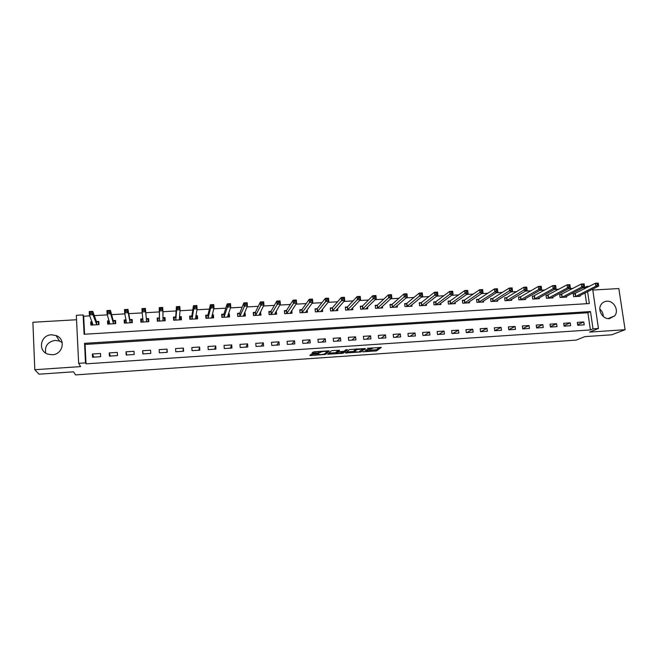 <?xml version="1.0" encoding="UTF-8"?>
<svg xmlns="http://www.w3.org/2000/svg" width="658" height="658" viewBox="0 0 658 658"><rect width="100%" height="100%" fill="white"/><g stroke="black" fill="none" stroke-linecap="round" stroke-linejoin="round"><path stroke-width="0.99" d="M362.714 351.857L376.59 350.862L381.336 347.424L367.312 348.312L372.346 348.666L365.001 350.097L369.525 350.772L362.714 351.857M45.682 353.033C44.596 346.059 47.721 341.839 55.066 340.392L59.565 341.083L62.197 342.596M52.278 354.728C63.094 354.506 66.121 338.895 56.07 335.531L51.423 334.807C40.385 334.947 37.498 351.142 48.034 354.177L52.278 354.728M599.825 309.096C602.095 311.07 603.254 313.537 603.304 316.49M609.423 318.628L614.704 315.848C619.285 310.543 613.832 300.443 606.816 301.216C604.422 301.413 602.539 302.491 601.173 304.465C597.143 309.91 602.662 319.393 609.423 318.628M312.032 354.251L309.778 355.443L310.757 355.55L325.603 354.382L329.28 350.969L328.309 350.854L314.442 351.8L313.118 352.038L311.941 353.231L318.817 352.935L320.874 352.014C323.835 351.273 325.883 351.158 327.01 351.668L324.534 353.971C321.647 354.695 319.632 354.81 318.48 354.325L318.859 353.955L317.888 353.848L312.032 354.251M86.042 363.849L590.399 329.929L587.898 312.756L85.079 344.438L86.042 363.849L85.507 362.871L78.639 363.331L76.328 315.314L83.138 314.927L84.092 334.256L589.329 303.544L587.594 291.659M592.652 289.109L598.443 328.49L589.552 332.109L625.1 329.699L611.743 334.79L584.863 336.633L576.202 340.104L75.58 374.904L73.515 371.819L39.028 374.188L34.792 369.706L80.58 366.605L78.639 363.331M598.443 328.49L593.023 328.852L590.497 311.571L84.545 343.328L85.507 362.871M590.399 329.929L593.023 328.852M345.36 353.001L360.929 351.948L365.346 348.51L349.447 349.571L345.36 353.001M342.02 353.395L327.643 354.218L331.319 350.829L332.701 350.558L339.544 350.27L337.957 351.668L338.895 351.775L344.093 351.265L345.853 349.768L347.457 349.678L343.369 353.132L342.02 353.395L341.971 352.885M76.542 319.747L32.9 322.264L34.792 369.706M625.1 329.699L618.841 288.549L592.784 290.046M583.794 321.968L577.296 322.387L577.708 325.258L584.205 324.83L583.794 321.968L577.625 324.657M570.239 322.848L563.7 323.275L564.103 326.154L570.65 325.726L570.239 322.848L564.029 325.636M556.594 323.736L550.014 324.164L550.409 327.059L556.997 326.623L556.594 323.736L550.351 326.623M542.858 324.633L536.237 325.068L536.624 327.972L543.253 327.536L542.858 324.633L536.583 327.626M529.032 325.537L522.362 325.973L522.748 328.885L529.419 328.441L529.032 325.537L522.715 328.646M515.115 326.442L508.395 326.878L508.782 329.806L515.494 329.362L515.115 326.442L508.766 329.674M501.1 327.355L494.339 327.799L494.717 330.735L501.478 330.283L501.1 327.355L494.717 330.727M486.994 328.276L480.184 328.72L480.554 331.665L487.364 331.213L486.994 328.276L480.842 331.648M472.789 329.206L465.938 329.65L466.3 332.603L473.151 332.15L472.789 329.206L466.892 332.57M458.486 330.135L451.594 330.587L451.947 333.548L458.848 333.096L458.486 330.135L452.844 333.491M444.092 331.073L437.142 331.525L437.496 334.503L444.438 334.042L444.092 331.073L438.705 334.42M429.592 332.019L422.6 332.471L422.938 335.465L429.937 335.004L429.592 332.019L424.468 335.358M415.001 332.973L407.96 333.433L408.289 336.427L415.338 335.967L415.001 332.973L410.14 336.304M400.303 333.927L393.213 334.387L393.542 337.398L400.632 336.929L400.303 333.927L395.705 337.258M385.506 334.897L378.366 335.358L378.687 338.376L385.827 337.908L385.506 334.897L381.179 338.212M370.602 335.868L363.413 336.337L363.726 339.364L370.923 338.895L370.602 335.868L366.555 339.183M355.6 336.847L348.362 337.315L348.666 340.359L355.904 339.882L355.6 336.847L351.833 340.153M340.49 337.825L333.203 338.302L333.499 341.354L340.786 340.877L340.49 337.825L337.011 341.124M325.274 338.821L317.937 339.298L318.225 342.366L325.57 341.88L325.274 338.821L322.083 342.111M309.951 339.816L302.565 340.301L302.844 343.377L310.239 342.892L309.951 339.816L307.047 343.098M294.521 340.828L287.077 341.313L287.349 344.397L294.8 343.912L294.521 340.828L291.913 344.101M278.984 341.839L271.483 342.325L271.746 345.425L279.255 344.932L278.984 341.839L276.681 345.105M263.332 342.859L255.781 343.353L256.036 346.462L263.595 345.968L263.332 342.859L261.333 346.116M247.572 343.887L239.964 344.381L240.211 347.506L247.819 347.005L247.572 343.887L245.878 347.136M231.698 344.924L224.041 345.425L224.271 348.559L231.937 348.049L231.698 344.924L230.316 348.156M215.709 345.968L207.994 346.47L208.224 349.612L215.939 349.102L215.709 345.968L214.648 349.192M199.604 347.013L191.832 347.523L192.054 350.681L199.826 350.171L199.604 347.013L198.864 350.229M183.385 348.074L175.554 348.584L175.768 351.75L183.598 351.24L183.385 348.074L182.973 351.282M167.042 349.135L159.162 349.653L159.359 352.836L167.247 352.318L167.042 349.135L166.968 352.334M150.583 350.212L142.646 350.73L142.835 353.922L150.781 353.404L150.583 350.212M134.01 351.29L126.007 351.816L126.188 355.024L134.199 354.498L134.01 351.29M117.305 352.384L109.244 352.91L109.425 356.126L117.486 355.591L117.305 352.384M100.485 353.478L92.367 354.004L92.531 357.236L100.649 356.702L100.485 353.478M584.427 288.911L584.263 287.76L582.675 287.85M573.085 288.401L568.52 288.656M559.119 289.191L554.275 289.471M545.054 289.989L539.93 290.285M530.891 290.795L525.479 291.107M516.637 291.609L510.929 291.93M502.276 292.423L496.28 292.769M487.825 293.246L481.524 293.608M473.267 294.077L466.662 294.447M458.61 294.907L451.692 295.302M443.846 295.746L436.624 296.158M428.983 296.594L421.441 297.021M414.014 297.441L406.159 297.893M398.937 298.296L390.753 298.765M383.762 299.16L375.249 299.645M368.472 300.032L359.622 300.533M353.075 300.912L343.887 301.43M337.562 301.792L328.038 302.335M321.943 302.68L312.065 303.239M306.209 303.577L295.985 304.152M290.359 304.473L279.773 305.073M274.394 305.378L263.455 306.003M258.323 306.299L247.005 306.941M242.119 307.22L230.44 307.878M225.809 308.141L213.743 308.832M209.367 309.079L196.923 309.786M192.81 310.017L179.979 310.749M176.13 310.971L162.904 311.719M159.326 311.925L145.788 312.698M142.235 312.895L128.754 313.66M124.872 313.882L111.597 314.639M107.377 314.878L94.3 315.618M89.743 315.881L83.681 316.227L84.578 334.231M586.582 303.716L585.02 292.958M574.96 293.723L573.208 293.83L573.611 296.668L580.085 296.289L579.969 295.508M561.438 294.513L559.67 294.611L560.073 297.465L566.579 297.087L566.464 296.273M547.818 295.302L546.041 295.409L546.436 298.271L552.991 297.885L552.876 297.038M534.115 296.1L532.33 296.207L532.717 299.077L539.313 298.691L539.19 297.803M520.322 296.906L518.52 297.005L518.899 299.892L525.545 299.497L525.421 298.576M506.43 297.712L504.62 297.819L504.99 300.706L511.677 300.319L511.554 299.349M492.447 298.526L490.621 298.633L490.991 301.537L497.728 301.134L497.596 300.13M478.374 299.341L476.54 299.448L476.902 302.367L483.679 301.964L483.548 300.903M464.203 300.171L462.352 300.278L462.714 303.198L469.532 302.795L469.393 301.685M449.94 301.002L448.073 301.109L448.427 304.037L455.295 303.634L455.155 302.458M435.9 301.816L433.762 302.474M435.58 301.833L433.704 301.94L434.041 304.884L440.959 304.481L440.811 303.239M421.12 302.672L419.228 302.787L419.565 305.74L426.524 305.328L426.376 304.012M406.866 303.502L404.719 304.193M406.554 303.519L404.654 303.634L404.983 306.595L411.99 306.184L411.834 304.786M391.897 304.374L389.98 304.49L390.301 307.459L397.366 307.047L397.202 305.551M377.141 305.238L375.208 305.345L375.521 308.331L382.627 307.911L382.462 306.307M362.278 306.102L360.329 306.209L360.642 309.211L367.797 308.791L367.616 307.056M347.309 306.973L345.351 307.08L345.656 310.091L352.861 309.671L352.672 307.796M332.241 307.845L330.267 307.96L330.563 310.979L337.817 310.551L337.62 308.512M317.066 308.734L315.083 308.849L315.363 311.876L322.675 311.448L322.461 309.211M301.783 309.622L299.785 309.737L300.064 312.772L307.426 312.344L307.196 309.869M286.641 310.502L284.56 311.3L284.766 313.677M286.394 310.518L284.388 310.634L284.651 313.685L292.062 313.249L291.815 310.477M270.899 311.415L268.875 311.53L269.13 314.598L276.599 314.154L276.27 311.102M271.129 311.399L269.106 312.205L269.311 314.59M255.288 312.328L253.256 312.443L253.503 315.519L261.02 315.075L260.428 312.024M255.518 312.311L253.544 313.109L253.741 315.503M239.578 313.241L237.522 313.356L237.76 316.44L245.335 315.996L245.089 312.92L244.463 312.953M223.745 314.162L221.672 314.277L221.911 317.378L229.535 316.926L229.297 313.833L228.392 313.891M207.805 315.083L205.715 315.207L205.946 318.316L213.62 317.863L213.389 314.763L212.197 314.828M191.741 316.021L189.644 316.144L189.866 319.262L197.597 318.809L197.375 315.692L195.887 315.782M191.93 316.013L190.187 316.811L190.359 319.237M175.571 316.959L173.457 317.082L173.663 320.216L181.452 319.763L181.238 316.63L179.461 316.737M159.277 317.913L157.155 318.036L157.352 321.178L165.199 320.717L164.993 317.575L162.904 317.699M142.868 318.867L140.73 318.99L140.919 322.149L148.823 321.68L148.626 318.53L146.487 318.653M126.065 319.846L124.181 319.952L124.362 323.119L132.324 322.65L132.143 319.492L129.988 319.615M109.113 320.833L107.517 320.923L107.69 324.106L115.709 323.629L115.537 320.454L113.365 320.586M92.046 321.82L90.73 321.902L90.894 325.093L98.971 324.616L98.807 321.433L96.619 321.556M83.681 316.227L83.138 314.927M584.263 287.76L586.829 286.436L589.543 286.279M586.994 287.595L586.829 286.436M587.898 312.756L590.497 311.571M85.079 344.438L84.545 343.328M276.335 311.102L275.381 312.739M260.765 312.007L259.869 313.776M245.089 312.92L244.258 314.869M229.297 313.833L228.532 316.046M213.389 314.763L212.707 317.362M197.375 315.692L196.808 318.859M181.238 316.63L180.942 319.788M164.993 317.575L164.961 320.734M140.73 318.99L141.108 322.132M124.181 319.952L124.839 323.094M107.517 320.923L108.463 324.057M90.73 321.902L91.783 324.559M142.646 350.73L143.066 353.905M126.007 351.816L126.772 354.983M109.244 352.91L110.363 356.068M92.367 354.004L93.831 357.154M370.076 350.303L376.466 349.711L379.682 347.358M346.659 351.907L354.136 351.397M358.684 352.014L363.463 348.839L356.809 349.669L354.168 351.783L358.684 352.014M354.078 350.837L356.077 348.962M336.304 352.614L328.819 353.132M344.06 351.282L342.366 352.729C339.454 353.461 337.447 353.585 336.345 353.083L338.599 352.038L343.377 351.882M337.891 350.92L336.254 352.088M312.895 353.001L312.122 353.05M313.011 352.137L320.133 351.413M325.291 353.28L327.98 350.879M311.324 354.333L318.431 353.839L318.48 354.325M578.333 296.388L598.673 286.074L595.86 286.23L595.424 283.253L573.266 294.241M597.119 283.73L595.424 283.253L598.237 283.096L598.673 286.074L598.245 283.672L597.119 283.73L597.291 284.922L598.418 284.865M597.291 284.922L595.86 286.23L575.372 296.569M598.245 283.672L598.237 283.096M564.819 297.186L584.567 286.872L581.73 287.028L581.302 284.042L559.728 295.039M582.98 284.527L581.302 284.042L584.131 283.886L584.567 286.872L584.115 284.462L582.98 284.527L583.153 285.72L584.288 285.654M583.153 285.72L581.73 287.028L561.842 297.358M584.115 284.462L584.131 283.886M551.215 297.992L570.354 287.678L567.5 287.834L567.081 284.84L546.099 295.837M568.742 285.325L567.081 284.84L569.927 284.684L570.354 287.678L569.877 285.259L568.742 285.325L568.907 286.526L570.05 286.46M568.907 286.526L567.5 287.834L548.221 298.164M569.877 285.259L569.927 284.684M537.528 298.798L556.051 288.484L553.172 288.648L552.753 285.638L532.388 296.643M554.398 286.123L552.753 285.638L555.632 285.482L556.051 288.484L555.549 286.065L554.398 286.123L554.571 287.332L555.722 287.266M554.571 287.332L553.172 288.648L534.51 298.971M555.549 286.065L555.632 285.482M523.743 299.604L541.641 289.306L538.746 289.462L538.334 286.444L520.675 296.766L518.578 297.457M539.963 286.937L538.334 286.444L541.23 286.288L541.641 289.306L541.123 286.872L539.963 286.937L540.128 288.146L541.287 288.081M540.128 288.146L538.746 289.462L520.7 299.785M541.123 286.872L541.23 286.288M509.868 300.426L527.132 290.12L524.22 290.293L523.817 287.258L506.783 297.572L504.678 298.28M525.421 287.752L523.817 287.258L526.729 287.094L527.132 290.12L526.589 287.686L525.421 287.752L525.586 288.969L526.754 288.903M525.586 288.969L506.808 300.599M526.589 287.686L526.729 287.094M495.902 301.241L512.524 290.951L509.588 291.116L509.193 288.081L492.793 298.387L490.687 299.11M510.781 288.574L509.193 288.081L512.121 287.916L512.524 290.951L511.957 288.508L510.781 288.574L510.937 289.791L512.113 289.726M510.937 289.791L492.826 301.43M511.957 288.508L512.121 287.916M481.927 302.071L497.81 291.782L494.857 291.955L478.736 302.252M496.19 290.622L497.374 290.556L497.218 289.331L496.033 289.397L496.19 290.622L494.857 291.955L494.462 288.903L478.711 299.209L476.598 299.941M496.033 289.397L494.462 288.903L497.415 288.739L497.81 291.782L497.374 290.556M497.218 289.331L497.415 288.739M467.674 302.861L482.988 292.621L480.019 292.794L479.633 289.734L464.532 300.032L462.418 300.78M481.179 290.227L479.633 289.734L482.61 289.561L482.988 292.621L482.372 290.162L481.179 290.227L481.335 291.461L482.528 291.387M481.335 291.461L464.564 303.091M482.372 290.162L482.61 289.561M453.436 303.749L468.068 293.468L465.074 293.641L464.696 290.565L450.261 300.862L448.139 301.619M466.226 291.066L464.696 290.565L467.69 290.4L468.068 293.468L467.427 291L466.226 291.066L466.374 292.3L467.575 292.234M466.374 292.3L450.294 303.93M467.427 291L467.69 290.4M439.067 304.531L453.041 294.323L450.023 294.496L449.653 291.404L435.678 301.8L435.917 304.777M451.158 291.913L449.653 291.404L452.671 291.239L453.041 294.323L452.367 291.848L451.158 291.913L451.306 293.147L452.523 293.081M451.306 293.147L436.024 304.744M452.367 291.848L452.671 291.239M424.64 305.444L437.899 295.179L434.864 295.352L434.502 292.251L421.424 302.54L419.286 303.33M435.991 292.761L434.502 292.251L437.537 292.086L437.899 295.179L437.208 292.695L435.991 292.761L436.139 294.003L437.356 293.937M436.139 294.003L421.457 305.625M437.208 292.695L437.537 292.086M410.099 306.299L422.658 296.042L419.59 296.215L419.236 293.106L406.652 303.486L406.883 306.488M420.709 293.624L419.236 293.106L422.296 292.933L422.658 296.042L421.934 293.55L420.709 293.624L420.849 294.866L422.074 294.8M420.849 294.866L406.981 306.447M421.934 293.55L422.296 292.933M395.877 307.138L395.828 306.718M395.45 307.163L407.302 296.914L404.218 297.087L403.864 293.97L392.184 304.243L390.046 305.065M405.32 294.48L403.864 293.97L406.948 293.797L407.302 296.914L406.554 294.414L405.32 294.48L405.46 295.73L406.693 295.664M405.46 295.73L392.217 307.352M406.554 294.414L406.948 293.797M381.196 308.002L381.138 307.508M380.702 308.026L391.831 297.786L388.722 297.967L388.385 294.833L377.421 305.098L375.274 305.937M389.816 295.352L388.385 294.833L391.494 294.661L391.831 297.786L391.058 295.286L389.816 295.352L389.947 296.61L391.197 296.536M389.947 296.61L377.453 308.215M391.058 295.286L391.494 294.661M366.407 308.873L366.35 308.298M365.823 308.808L376.253 298.674L373.119 298.847L372.79 295.705L362.517 305.995L360.395 306.825M374.196 296.232L372.79 295.705L375.924 295.532L376.253 298.674L375.455 296.158L374.196 296.232L374.328 297.49L375.586 297.416M374.328 297.49L362.583 309.096M375.455 296.158L375.924 295.532M351.52 309.745L351.446 309.071M350.911 309.778L360.559 299.563L357.409 299.735L357.08 296.585L347.539 306.867L345.417 307.714M358.47 297.112L357.08 296.585L360.23 296.404L360.559 299.563L359.729 297.038L358.47 297.112L358.602 298.37L359.86 298.304M358.602 298.37L347.613 309.976M359.729 297.038L360.23 296.404M336.526 310.625L336.452 309.836M335.851 310.666L344.751 300.459L341.576 300.632L341.263 297.465L332.496 307.714L330.332 308.61M342.621 298L341.263 297.465L344.438 297.293L344.751 300.459L343.895 297.926L342.621 298L342.752 299.267L344.019 299.193M342.752 299.267L332.529 310.864M343.895 297.926L344.438 297.293M321.433 311.522L321.343 310.584M320.693 311.563L328.827 301.356L325.628 301.537L325.323 298.354L317.312 308.594L315.149 309.515M326.664 298.888L325.323 298.354L328.515 298.181L328.827 301.356L327.939 298.822L326.664 298.888L326.787 300.163L328.062 300.097M326.787 300.163L317.353 311.76M327.939 298.822L328.515 298.181M306.233 312.41L306.126 311.316M300.122 312.772L299.851 310.477M305.427 312.46L312.78 302.269L309.564 302.45L309.26 299.258L302.022 309.482L299.908 310.411M310.584 299.793L309.26 299.258L312.484 299.077L312.78 302.269L311.876 299.719L310.584 299.793L310.699 301.076L311.991 301.002M310.699 301.076L302.063 312.657M311.876 299.719L312.484 299.077M290.918 313.315L290.803 312.007M290.055 313.364L296.618 303.182L293.378 303.363L293.09 300.163L286.477 310.477L286.666 313.562M294.381 300.698L293.09 300.163L296.33 299.982L296.618 303.182L295.681 300.632L294.381 300.698L294.496 301.989L295.796 301.915M294.496 301.989L286.748 313.529M295.681 300.632L296.33 299.982M275.505 314.22L275.373 312.649M274.575 314.277L280.341 304.103L277.067 304.292L276.796 301.068L270.981 311.382L271.162 314.475M278.063 301.619L276.796 301.068L280.061 300.887L280.341 304.103L279.37 301.545L278.063 301.619L278.178 302.902L279.486 302.828M278.178 302.902L271.244 314.442M279.37 301.545L280.061 300.887M259.984 315.133L259.828 313.224M253.346 313.545L253.544 313.109M258.981 315.198L263.94 305.032L260.642 305.222L260.379 301.989L255.37 312.287L255.543 315.396M261.621 302.54L260.379 301.989L263.669 301.808L263.94 305.032L262.937 302.466L261.621 302.54L261.728 303.832L263.052 303.757M261.728 303.832L255.625 315.363M262.937 302.466L263.669 301.808M244.348 316.054L244.159 313.685M238.064 316.424L237.62 314.672M243.279 316.12L247.416 305.97L244.093 306.159L243.838 302.91L239.783 313.101L237.875 314.031M245.056 303.47L243.838 302.91L247.153 302.729L247.416 305.97L246.388 303.396L245.056 303.47L245.163 304.769L246.487 304.687M245.163 304.769L239.816 316.325M246.388 303.396L247.153 302.729M228.606 316.983L228.194 314.458M222.272 317.353L222.091 314.952L221.795 315.906M227.471 317.049L230.769 306.916L227.421 307.105L227.166 303.848L223.942 314.022L222.091 314.952M228.367 304.399L227.166 303.848L230.514 303.659L230.769 306.916L229.708 304.325L228.367 304.399L228.466 305.707L229.806 305.633M228.466 305.707L227.421 307.105L223.983 317.255M229.708 304.325L230.514 303.659M212.748 317.921L212.09 315.264M206.373 318.291L206.201 315.873L205.872 317.321M211.547 317.987L213.99 307.862L210.618 308.051L210.379 304.786L207.986 314.952L206.201 315.873M211.547 305.345L210.379 304.786L213.751 304.596L213.99 307.862L212.995 306.579L212.904 305.271L211.547 305.345L211.646 306.653L212.995 306.579M211.646 306.653L210.618 308.051L208.027 318.192M212.904 305.271L213.751 304.596M196.783 318.859L196.61 316.432L195.837 316.079M189.858 319.146L190.187 316.811M195.5 318.933L197.087 308.816L193.691 309.013L193.46 305.731L191.815 315.988L191.963 319.138M194.603 306.291L193.46 305.731L196.857 305.542L197.087 308.816L196.059 307.533L195.969 306.217L194.603 306.291L194.702 307.607L196.059 307.533M194.702 307.607L193.691 309.013L192.029 319.105M195.969 306.217L196.857 305.542M180.695 319.804L180.531 317.37L179.445 316.893M174.23 320.183L174.066 317.748L173.926 320.199M179.346 319.887L180.062 309.786L176.64 309.976L176.418 306.686L175.735 316.827L174.066 317.748M177.537 307.253L176.418 306.686L179.831 306.488L180.062 309.786L178.992 308.495L178.902 307.171L177.537 307.253L177.627 308.569L178.992 308.495M177.627 308.569L176.64 309.976L175.776 320.092M178.902 307.171L179.831 306.488M164.492 320.759L164.336 318.316L162.904 317.715M157.978 321.145L157.83 318.694L157.895 321.145M163.069 320.841L162.896 310.757L159.45 310.954L159.236 307.64L159.442 317.773L157.83 318.694M160.42 309.54L161.802 309.466L161.712 308.141L160.33 308.215L160.42 309.54L159.45 310.954L159.483 321.055M160.33 308.215L159.236 307.64L162.682 307.451L162.896 310.757L161.802 309.466M161.712 308.141L162.682 307.451M148.223 321.713L148.025 319.27L146.315 318.538L145.402 308.413L145.607 311.736L142.136 311.933L143.066 322.017M148.173 321.721L148.025 319.27M141.618 322.107L141.47 319.648L142.885 318.859M143.082 310.518L142.136 311.933L141.931 308.61L145.402 308.413L143 309.186L143.082 310.518L144.472 310.436L144.39 309.112M146.685 321.803L145.607 311.736L144.472 310.436M141.931 308.61L143 309.186M132.011 322.675L131.6 320.224L129.799 319.5L127.989 309.392L128.187 312.723L124.683 312.92L126.525 322.996M131.74 322.683L131.6 320.224M125.135 323.078L124.995 320.611L126.089 319.977M125.604 311.505L124.683 312.92L124.494 309.589L127.989 309.392L125.53 310.165L125.604 311.505L127.01 311.423L126.936 310.091M130.169 322.782L128.187 312.723L127.01 311.423M124.494 309.589L125.53 310.165M115.685 323.629L115.051 321.194L113.168 320.462L110.445 310.37L110.626 313.718L107.098 313.915L109.87 323.975M115.183 323.662L115.051 321.194M108.529 324.057L108.397 321.581L109.195 321.096M108.002 312.492L107.098 313.915L106.917 310.568L110.445 310.37L107.928 311.152L108.002 312.492L109.417 312.418L109.343 311.07M113.538 323.761L110.626 313.718L109.417 312.418M106.917 310.568L107.928 311.152M98.922 323.711L98.379 322.165L96.405 321.441L92.762 311.357L92.934 314.721L89.373 314.919L93.091 324.962M98.511 324.641L98.379 322.165M91.807 325.036L91.676 322.56L92.202 322.231M90.253 313.496L89.373 314.919L89.208 311.563L92.762 311.357L90.187 312.147L90.253 313.496L91.684 313.414L91.61 312.065M96.784 324.748L92.934 314.721L91.684 313.414M89.208 311.563L90.187 312.147M369.895 349.538L369.961 350.196M372.264 347.868L372.321 348.419M376.491 349.694L376.615 350.846M375.118 349.957L375.241 351.109M360.847 350.879L360.954 351.923M346.19 352.301L346.272 353.107M356.628 348.929L356.71 349.735M354.053 350.615L354.168 351.783M328.498 353.428L328.581 354.325M337.842 350.484L337.957 351.668M343.254 351.981L343.369 353.132L343.221 352.014M336.238 351.915L336.345 353.083M337.118 351.125L337.233 352.301M320.693 351.372L320.767 352.096M320.059 351.479L320.175 352.672M318.702 351.75L318.817 352.935M312.83 352.318L312.928 353.338M325.529 353.181L325.636 354.358M324.246 354.086L324.295 354.621M310.658 354.547L310.757 355.55M575.347 293.591L575.75 296.429M575.076 293.69L575.487 296.528M561.809 294.373L562.212 297.227M561.554 294.48L561.957 297.326M548.188 295.171L548.591 298.033M547.933 295.269L548.336 298.132M534.477 295.968L534.872 298.839M534.23 296.067L534.617 298.938M520.675 296.766L521.062 299.653M520.429 296.865L520.815 299.752M506.783 297.572L507.162 300.467M506.545 297.679L506.923 300.566M492.793 298.387L493.163 301.29M492.562 298.493L492.932 301.389M478.711 299.209L479.073 302.121M478.481 299.308L478.851 302.219M464.532 300.032L464.893 302.951M464.309 300.13L464.671 303.058M450.261 300.862L450.615 303.799L450.261 300.862M450.047 300.961L450.393 303.897M436.229 304.646L435.884 301.701L436.238 304.646M421.745 305.501L421.408 302.548L421.762 305.493M421.219 302.639L421.556 305.592M406.858 303.387L407.187 306.348M392.489 307.237L392.16 304.259L392.513 307.212M391.995 304.341L392.316 307.311M377.708 308.109L377.388 305.123L377.733 308.084M377.231 305.197L377.544 308.183M362.55 305.962L362.854 308.964M362.369 306.06L362.673 309.063M347.572 306.834L347.876 309.844M347.399 306.932L347.704 309.943M332.496 307.714L332.792 310.732M332.331 307.812L332.619 310.831M317.312 308.594L317.6 311.621M317.156 308.692L317.436 311.719M302.022 309.482L302.302 312.525M301.866 309.581L302.145 312.624M286.625 310.379L286.896 313.43M271.121 311.283L271.384 314.343M255.51 312.188L255.756 315.264M239.783 313.101L240.022 316.185M239.652 313.2L239.899 316.284M223.942 314.022L224.181 317.123M223.819 314.121L224.057 317.222M207.986 314.952L208.216 318.061M207.87 315.05L208.101 318.159M191.922 315.889L192.144 319.007M179.239 319.253L179.28 319.854M175.735 316.827L175.949 319.961M175.637 316.926L175.851 320.059M162.913 319.327L163.003 320.816M159.442 317.773L159.639 320.923M146.413 318.628L146.611 321.778M146.315 318.538L146.504 321.696M143.008 319.969L143.123 321.984M129.914 319.591L130.095 322.749M129.799 319.5L129.988 322.667M113.283 320.553L113.464 323.728M113.168 320.462L113.341 323.646M96.537 321.532L96.701 324.715M96.405 321.441L96.578 324.633M56.07 335.531L59.565 341.083M614.704 315.848L608.148 318.604M376.466 349.711L376.59 350.862M360.823 350.903L360.929 351.948M356.735 348.921L356.809 349.669M337.151 351.101L337.266 352.285M320.816 351.364L320.874 352.014M320.018 351.504L320.133 352.696M325.488 353.206L325.603 354.382M406.833 303.404L407.162 306.365M362.517 305.995L362.821 308.989M347.539 306.867L347.835 309.877M332.454 307.747L332.751 310.765M317.271 308.635L317.551 311.662M301.973 309.531L302.252 312.566M286.575 310.428L286.847 313.479M271.063 311.333L271.326 314.401M255.452 312.246L255.699 315.322M239.718 313.167L239.964 316.251M223.876 314.088L224.115 317.189M207.928 315.026L208.15 318.127M191.856 315.963L192.078 319.081M175.678 316.909L175.883 320.035M143.057 320.446L143.148 321.976"/></g></svg>
